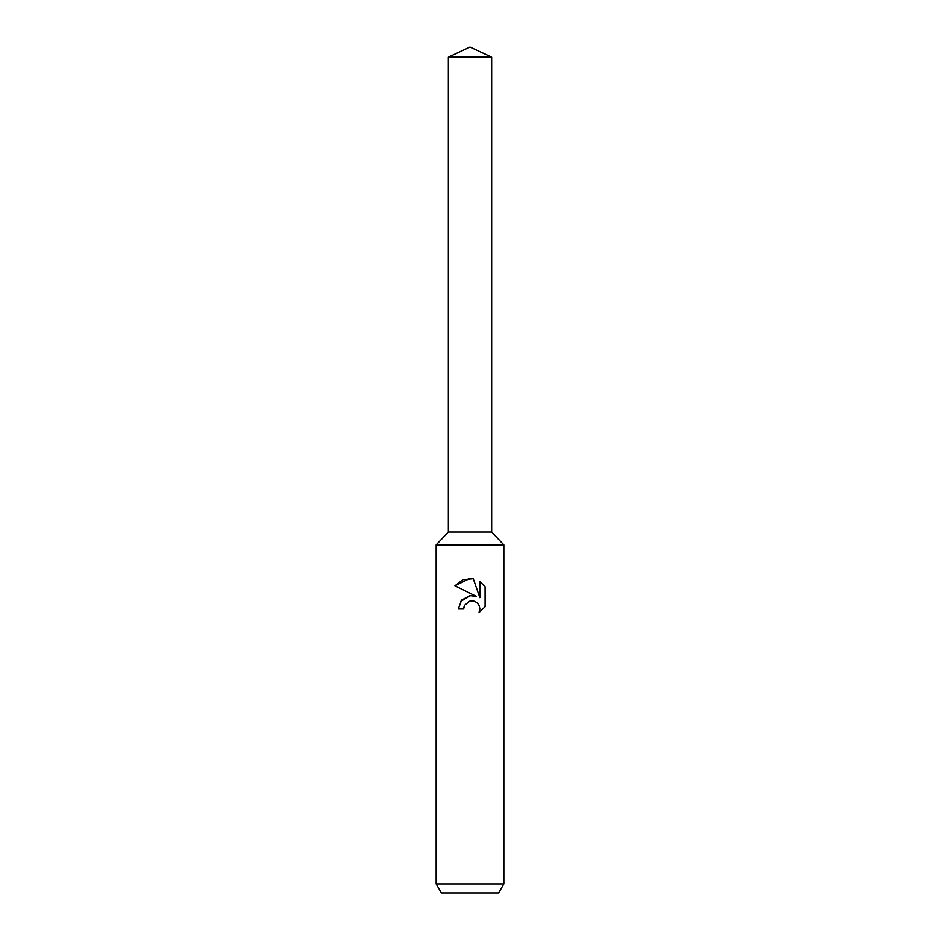 <?xml version="1.0" encoding="UTF-8"?>
<svg xmlns="http://www.w3.org/2000/svg" width="940" height="940" viewBox="0 0 940 940"><rect width="100%" height="100%" fill="white"/><g stroke="black" fill="none" stroke-linecap="round" stroke-linejoin="round"><path stroke-width="1.41" d="M448.345 57.093L491.655 57.093L470 47L448.345 57.093L448.345 532.04L470 532.04L448.345 532.04L436.16 544.883L503.84 544.883L503.84 883.976L436.16 883.976L441.365 893L498.635 893L503.84 883.976M491.655 57.093L491.655 532.04L470 532.04L491.655 532.04L503.84 544.883M464.513 605.313L469.977 601.036L464.513 605.313L463.655 608.991L458.321 608.991L461.634 600.096L470 595.654L476.463 596.43L454.913 585.808L470 578.382L473.267 578.735L479.858 597.676L479.858 581.449L485.075 586.736L485.087 606.758L479.012 612.563L479.87 608.944L479.259 605.83L477.508 603.21L474.888 601.459L470 601.024L474.019 601.154M463.655 608.991L464.196 606.018M479.012 612.563L485.075 606.758M476.463 596.43L472.832 595.596M470.658 595.584L460.6 601.436M485.075 586.736L479.858 581.449M473.267 578.735L462.938 579.663L454.925 585.808M436.16 544.883L436.16 883.976"/></g></svg>
